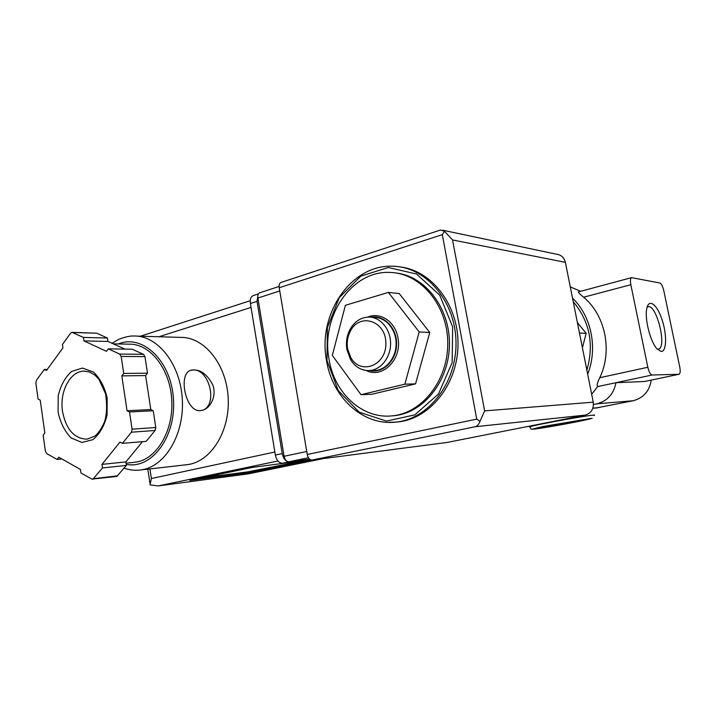 <?xml version="1.0" encoding="UTF-8"?>
<svg xmlns="http://www.w3.org/2000/svg" width="716" height="716" viewBox="0 0 716 716"><rect width="100%" height="100%" fill="white"/><g stroke="black" fill="none" stroke-linecap="round" stroke-linejoin="round"><path stroke-width="1.07" d="M596.437 407.932L633.042 400.754C643.415 398.042 649.484 391.16 651.238 380.098M591.676 394.256L597.663 386.586L615.948 382.702L644.507 381.503L679.081 374.253C680.281 373.555 680.504 371.139 679.753 366.986L663.768 290.571C662.73 286.239 661.423 283.715 659.857 282.999L631.548 277.638C630.366 278.417 630.125 280.77 630.841 284.726L647.828 367.272C648.965 372.007 650.405 374.584 652.133 375.005L679.081 374.253M593.475 404.495L596.786 403.824C607.32 401.094 613.71 394.051 615.948 382.702L652.133 375.005M572.505 298.08C591.47 316.266 598.003 348.423 587.666 374.155M597.663 386.586C596.571 385.62 597.269 382.666 599.757 377.717C612.708 350.885 605.396 315.21 583.621 297.212C580.13 294.383 578.367 292.62 578.313 291.931M570.285 286.91L580.649 291.296M329.074 359.441C320.491 316.347 352.12 269.52 391.017 272.501C420.936 273.655 447.563 305.356 447.751 342.713C448.279 380.062 422.27 413.123 392.395 415.826C362.403 419.37 334.363 393.173 329.074 359.441M361.016 394.704L372.096 394.212L415.549 383.857L429.761 332.475L399.215 293.533L388.376 292.414L345.389 305.311L332.331 355.413L361.016 394.704L404.862 384.188L415.549 383.857M582.421 347.806L586.144 333.396L579.468 332.985M586.144 333.396L577.365 322.469M647.085 307.298L647.837 306.878C656.277 303.065 667.428 347.439 658.452 349.113L657.261 349.148M661.163 351.458L657.055 348.916C650.298 341.935 644.328 318.19 646.843 308.274C648.947 298.089 657.207 304.667 662.067 319.721C667.052 334.605 666.686 351.771 661.163 351.458M573.221 301.669C589.716 321.421 594.262 344.244 586.869 370.154M395.912 272.993C425.179 275.991 450.078 308.149 449.442 344.7C449.129 381.252 423.451 413.007 394.176 415.692L391.929 415.871M400.181 266.952C431.82 270.433 458.705 305.258 458.016 344.835C457.64 384.42 429.886 418.779 398.248 421.885L395.841 422.1M404.862 384.188L419.209 331.964L429.761 332.475M419.209 331.964L388.376 292.414M366.225 370.476C382.451 379.167 402.464 359.056 397.899 337.719C395.33 321.654 380.178 311.594 367.675 317.099M347.618 348.862C346.58 342.373 347.564 336.332 350.563 330.747C360.157 312.391 386.005 320.992 385.888 343.268C386.434 365.527 360.766 375.497 350.822 357.66L347.618 348.862M346.902 349.614C345.73 342.23 346.848 335.356 350.258 328.993C354.787 321.332 360.954 317.358 368.767 317.072C380.286 316.964 390.533 329.065 390.587 343.25C390.802 357.427 380.796 370.065 369.286 370.566C361.464 370.691 355.226 367.04 350.554 359.629L346.902 349.614M371.085 317.224L374.396 317.439C385.861 317.34 396.055 329.342 396.118 343.411C396.324 357.481 386.363 370.011 374.907 370.512L373.287 370.53M371.013 317.215C384.143 314.584 397.138 328.232 396.557 344.593C396.261 360.954 382.568 373.868 369.617 370.566M260.168 292.638L259.541 292.844C258.1 293.721 257.545 295.448 257.885 298.044L284.091 456.28C284.923 459.869 286.516 461.695 288.87 461.766L309.607 459.171M281.433 282.301L280.806 282.507C279.401 283.384 278.873 285.12 279.222 287.743L307.245 454.472C308.095 458.115 309.679 459.976 312.015 460.057L447.178 442.443L585.196 415.11C591.255 413.23 593.931 408.908 593.251 402.159L565.389 262.351C564.235 257.742 561.469 255.066 557.111 254.341L442.73 230.212M476.74 419.129L442.309 234.642L444.466 231.268L452.557 239.95L484.625 410.895L479.997 421.384L476.74 419.129L307.245 454.472M479.997 421.384C478.673 424.525 477.133 426.306 475.379 426.709L312.015 460.057M444.466 231.268L440.519 229.988M186.303 464.765L187.252 464.657C210.773 462.017 230.167 431.372 228.171 397.738C226.471 364.086 203.988 336.663 180.477 337.379L136.702 336.099M200.337 410.635L203.129 410.08C211.256 407.422 216.814 395.053 212.625 384.564C206.441 373.143 199.012 368.427 190.322 370.423C177.971 374.549 185.65 412.273 200.337 410.635M311.952 460.066L248.398 472.802L189.865 480.418L252.265 467.423L310.44 459.744M124.861 349.104L107.973 341.442L107.463 338.041L96.776 333.217L72.164 332.34M61.889 458.983L57.056 459.439L58.775 457.229L80.425 469.419L80.926 472.945L91.809 479.093L116.753 476.471L126.419 465.382L125.9 461.901L142.475 441.674M125.9 461.901L101.985 464.38L119.957 442.085L122.382 443.356L146.154 441.36L155.104 430.468L155.793 427.515L153.233 410.751L150.799 409.561L145.617 375.569L147.505 373.188L144.972 356.613L143.495 354.313L132.218 349.22L108.322 348.853L106.469 351.314L83.924 340.897L83.414 337.415L72.039 332.34L70.651 333.164L62.435 344.477L62.927 347.904L46.468 370.503L44.311 369.429L36.435 380.268L35.845 383.105L38.082 399.045L40.221 400.163L44.84 432.947L43.157 435.167L45.421 451.277L46.755 453.613L57.056 459.439M149.93 468.917L151.389 478.521L150.002 484.884L158.12 485.931L248.175 473.894L322.898 458.679M258.002 294.92L257.026 301.355L282.211 453.595C283.464 458.965 285.854 461.713 289.38 461.811L309.724 459.269M253.84 295.404L252.9 295.717C250.734 297.015 249.893 299.61 250.394 303.486L275.356 455.054C276.6 460.406 278.989 463.127 282.525 463.225L310.386 459.717M113.289 343.85L128.88 344.172C149.993 343.34 170.238 368.892 171.768 400.217C173.558 431.524 156.106 460.012 134.975 462.241L134.017 462.348M47.265 369.411L44.311 369.429M107.463 338.041L83.414 337.415M107.973 341.442L83.924 340.897M147.505 373.188L123.725 373.439L121.174 356.443L119.688 354.08L108.322 348.853M145.617 375.569L121.827 375.882L123.725 373.439M150.799 409.561L127.054 410.751L121.827 375.882M153.233 410.751L129.506 411.977L127.054 410.751M122.382 443.356L131.395 432.204L132.084 429.17L129.506 411.977M126.419 465.382L102.513 467.96L101.985 464.38M92.785 479.299L102.513 467.96M304.846 460.451L248.237 471.799L201.84 477.885M201.939 410.411L202.18 410.34C218.219 405.891 209.815 368.883 193.034 369.957L190.948 370.181M592.875 408.156L599.015 407.583M678.929 374.271L644.507 381.503M596.786 403.824L633.042 400.754M630.841 284.726L583.621 297.212M647.828 367.272L599.757 377.717M326.997 360.506L327.364 327.624L339.25 297.686L360.766 276.17L388.242 267.489L416.506 274.013L439.722 295.144L452.637 326.899L452.181 362.484L438.478 394.042L414.788 414.877L386.416 421.089L359.208 412.174L338.212 390.515L326.997 360.506M398.248 421.885L396.127 422.073C363.003 426.154 332.278 397.416 326.55 360.676C317.26 313.85 351.789 262.826 394.632 266.334C426.996 267.811 455.806 302.152 456.011 342.642C456.575 383.123 428.445 418.923 396.127 422.073L387.884 422.368M529.688 427.246L529.625 426.879C534.87 424.615 602.729 412.577 593.797 415.504M535.067 429.009L532.086 429.179L543.489 426.405L592.168 418.251L579.826 421.169L535.067 429.009M442.309 234.642L279.222 287.743M475.379 426.709L585.196 415.11M484.625 410.895L593.251 402.159M452.557 239.95L565.389 262.351M284.091 456.28L306.743 451.51M288.87 461.766L308.435 457.739M257.885 298.044L279.768 290.965M112.072 343.304L117.916 339.832C119.76 338.722 128.227 335.715 133.722 336.01C157.618 335.231 180.566 364.104 182.32 399.6C184.361 435.06 164.573 467.297 140.649 469.973L187.252 464.657M248.219 473.876L322.809 458.688M158.639 485.851L277.96 461.006M275.356 455.054L282.211 453.595M282.525 463.225L289.38 461.811M250.394 303.486L257.026 301.355M151.389 478.521L274.855 452.011M158.916 336.744L251.039 307.424M118.346 343.957C142.547 333.754 171.097 360.703 173.442 398.776C176.306 436.796 151.649 469.58 126.267 464.353M96.776 333.217L72.665 332.475M143.495 354.313L119.688 354.08M144.972 356.613L121.174 356.443M155.793 427.515L132.084 429.17M155.104 430.468L131.395 432.204M117.854 475.818L93.886 478.628M83.754 371.139L89.402 371.935L94.825 375.05L98.96 379.39L105.583 393.836C107.203 404.871 106.854 414.197 104.536 421.814C101.52 428.642 98.307 433.395 94.897 436.08L87.164 439.159C74.312 438.792 66.105 429.555 62.525 411.431C59.374 391.894 69.962 371.327 83.754 371.139L85.222 371.13M58.086 412.112L58.202 395.858C60.69 385.36 65.156 377.216 71.618 371.434L82.456 368.042L93.429 372.034C100.079 378.325 104.67 387.043 107.194 398.177L107.06 415.056C104.366 425.904 99.64 434.111 92.892 439.669L81.884 442.47L71.108 437.924C64.753 431.471 60.413 422.861 58.086 412.112M255.326 470.591L255.487 471.593M248.237 471.799L248.398 472.802M592.839 408.272L597.278 407.86M631.548 277.638L578.313 291.922M392.395 415.826L394.176 415.692M350.822 357.66L350.554 359.629M350.563 330.747L350.258 328.993M369.286 370.566L374.907 370.512M590.834 418.717C577.651 422.028 545.153 427.756 534.95 429.036C528.301 428.991 532.641 430.092 529.625 426.879L529.482 426.145M440.528 230.006L280.806 282.507M259.541 292.844L279.106 286.463M147.818 469.159L149.948 483.246M252.9 295.717L258.431 293.909M140.408 336.207L250.251 300.72M158.12 485.931L248.184 473.885M126.088 463.18L134.975 462.241M124.119 468.183C129.873 470.117 135.387 470.707 140.649 469.973M202.941 410.143L202.18 410.34"/></g></svg>
